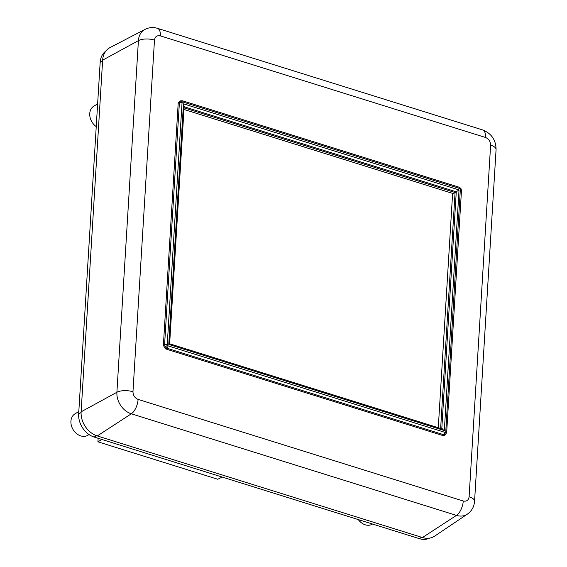 <?xml version="1.0" encoding="UTF-8"?>
<svg xmlns="http://www.w3.org/2000/svg" width="567" height="567" viewBox="0 0 567 567"><rect width="100%" height="100%" fill="white"/><g stroke="black" fill="none" stroke-linecap="round" stroke-linejoin="round"><path stroke-width="0.85" d="M421.614 537.282L419.311 538.65L94.157 437.051L96.489 435.669M419.311 538.65A19.703 15.394 59.3 0 0 429.609 538.111M105.894 51.044A19.703 15.394 59.3 0 0 100.175 62.271L102.592 60.839M81.095 412.485L78.664 413.924L100.175 62.271M78.664 413.924A19.703 15.394 59.3 0 0 94.157 437.051M101.911 439.475L97.914 441.806L217.763 479.257L222.214 477.067M97.914 441.806L98.134 438.291M165.699 348.946L166.904 348.216L165.224 346.869L164.586 344.75A1.97 0.808 -176.5 0 1 167.244 344.679L182.05 102.655A1.97 0.808 -176.5 0 0 179.392 102.733L180.575 100.869L179.356 101.408L178.194 103.265L163.374 345.487L165.699 348.946L442.749 435.52L444.592 435.25L445.641 434.442L443.77 434.733L442.749 435.52M180.575 100.869L182.461 100.77A1.97 0.928 -72.6 0 1 182.928 102.017L459.794 188.535A1.97 0.928 -72.6 0 0 459.327 187.28L182.461 100.77M445.598 434.478A1.97 1.226 -125.8 0 0 445.485 432.267L444.882 432.345A1.97 0.928 107.4 0 1 443.77 434.733L166.904 348.216A1.97 0.928 -72.6 0 0 168.016 345.835L167.449 345.388L165.224 346.869M460.567 189.69A1.97 0.808 3.5 0 1 461.481 190.434L460.943 188.506L460.369 188.981L445.768 431.707A1.97 0.808 3.5 0 1 446.676 432.451L461.481 190.434M160.333 35.87A11.822 5.564 107.4 0 0 157.52 28.35C153.21 27.039 149.05 27.379 145.039 29.371L110.062 47.564A20.547 16.06 59.3 0 0 102.634 60.166L81.124 411.819A20.547 16.06 59.3 0 0 97.283 435.938L422.436 537.537A20.547 16.06 59.3 0 0 434.655 536.12L467.385 514.127C471.772 510.987 474.168 506.7 474.565 501.263A11.822 4.841 -176.5 0 0 469.107 496.777C468.562 500.257 466.606 501.66 463.253 501.008L138.1 399.402C134.811 398.013 133.103 395.461 132.969 391.747L154.479 40.094C155.025 36.621 156.981 35.211 160.333 35.87L485.487 137.469C488.775 138.858 490.483 141.41 490.618 145.124L469.107 496.777M184.027 106.731L183.481 103.825L459.043 189.931L455.067 192.532L440.637 428.454M459.043 189.931L444.33 430.537L168.768 344.431L169.639 343.779L184.14 106.66M444.33 430.537L441.778 428.822M441.941 428.865L169.639 343.779M184.069 107.85L455.067 192.532L452.579 194.02M78.813 411.55L75.078 413.768A12.509 9.774 59.3 0 0 70.925 421.231A12.509 9.774 59.3 0 0 76.46 433.528A12.509 9.774 59.3 0 0 87.842 435.286L89.069 434.556M97.63 103.889L93.895 106.107A12.509 9.774 59.3 0 0 89.742 113.577A12.509 9.774 59.3 0 0 96.241 126.604M183.97 109.452L452.615 193.397L438.284 427.716M358.301 519.585A12.509 9.774 59.3 0 0 372.321 524.17L372.547 524.036M178.194 103.265L179.392 102.733L164.586 344.75L163.374 345.487M490.618 145.124A11.822 4.841 3.5 0 1 496.075 149.61C495.99 140.035 491.525 133.479 482.673 129.949A11.822 5.564 107.4 0 1 485.487 137.469M145.039 29.371A18.335 14.331 59.3 0 0 138.412 40.618A11.822 4.841 3.5 0 1 154.479 40.094M102.634 60.166L138.412 40.618L116.901 392.272A11.822 4.841 3.5 0 1 132.969 391.747M81.124 411.819L116.901 392.272A18.335 14.331 59.3 0 0 131.324 413.797A11.822 5.564 -72.6 0 0 138.1 399.402M97.283 435.938L131.324 413.797L456.47 515.396A11.822 5.564 -72.6 0 0 463.253 501.008M422.436 537.537L456.47 515.396A18.335 14.331 59.3 0 0 467.385 514.127M167.244 344.679L167.449 345.388M180.256 101.046A1.97 1.226 54.2 0 1 182.326 102.103L182.928 102.017M182.05 102.655L182.326 102.103M459.794 188.535L460.369 188.981M445.768 431.707L445.485 432.267M444.882 432.345L168.016 345.835M168.768 344.431L183.481 103.825M184.261 106.802L456.279 191.802L441.792 428.638M157.52 28.35L482.673 129.949M496.075 149.61L474.565 501.263M460.943 188.506L459.327 187.28M445.641 434.442L446.676 432.451M184.247 106.957L184.303 106.107M442.388 428.829L441.629 428.588"/></g></svg>
